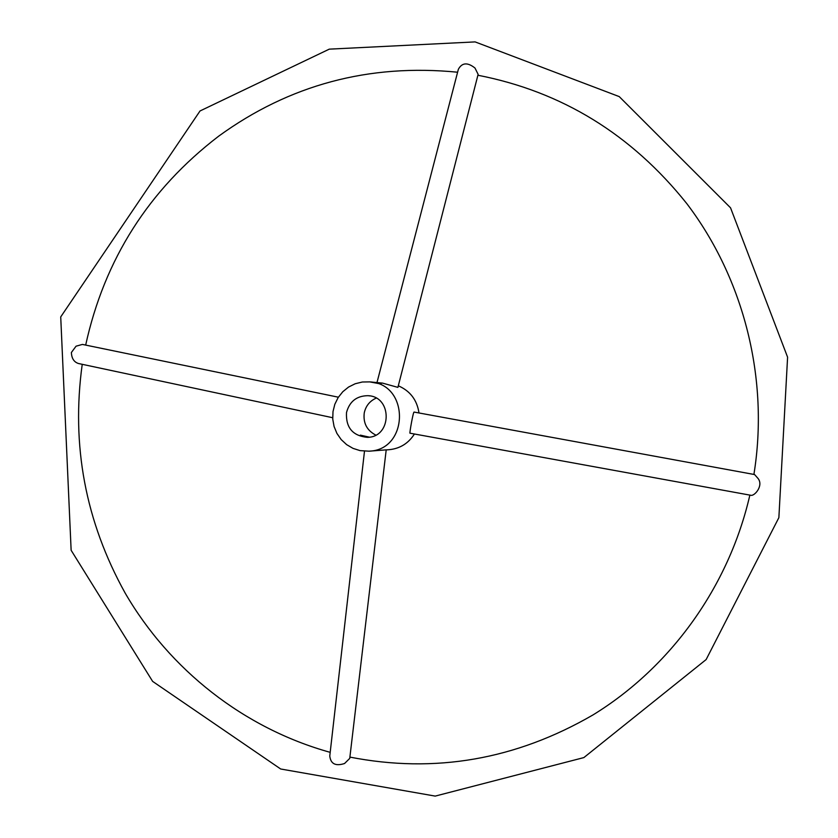 <?xml version="1.0" encoding="UTF-8"?>
<svg xmlns="http://www.w3.org/2000/svg" width="838" height="838" viewBox="0 0 838 838"><rect width="100%" height="100%" fill="white"/><g stroke="black" fill="none" stroke-linecap="round" stroke-linejoin="round"><path stroke-width="1.26" d="M375.749 435.069C366.887 430.428 363.053 423.054 364.247 412.945C365.766 405.959 369.736 401.025 376.147 398.134M369.736 381.887L362.362 382.002L355.197 383.752L348.566 387.051L342.794 391.723L338.143 397.558L334.823 404.283L333 411.573L332.749 419.105L334.079 426.5L336.939 433.445L341.192 439.583L346.639 444.643L353.039 448.382L360.068 450.624L368.992 451.179C409.122 450.09 409.845 383.835 369.736 381.887L381.154 384.045L372.585 382.17M369.579 395.882L368.783 395.766M346.492 412.6C349.456 401.559 356.527 395.913 367.714 395.683C392.613 396.123 392.174 437.436 367.264 437.342C352.672 435.833 345.748 427.59 346.492 412.6M368.332 437.279L364.457 436.912L360.382 435.142L369.307 437.153M386.192 449.912L389.178 449.692C400.04 448.592 408.452 443.365 414.422 434M418.99 412.966C417.031 399.967 410.128 390.906 398.301 385.794M364.488 451.2L329.774 756.002C330.664 763.9 335.598 766.403 344.554 763.512L349.739 758.4L386.203 449.859L368.992 451.179M373.717 382.264L382.495 383.102L397.903 387.376L478.121 74.341L474.999 68.056C467.562 62.148 462.01 62.557 458.355 69.303L376.985 382.578M414.108 412.076C413.281 411.165 409.311 433.812 409.992 433.194L750.806 495.279C754.41 496.431 763.753 485.789 758.097 478.519L754.598 474.559L414.108 412.076M338.374 397.202L82.417 344.418L76.059 346.188L71.387 352.494C71.639 358.381 73.985 362.047 78.437 363.503L332.676 417.722M457.6 72.215C368.982 63.489 289.32 84.827 218.603 136.227C148.787 189.734 104.478 259.361 85.675 345.088M477.88 75.242C561.9 91.604 631.548 134.405 686.814 203.634C744.144 279.075 769.305 379.373 753.907 474.434M749.863 495.111C728.819 586.736 670.547 667.31 593.042 714.898C515.852 759.647 434.796 773.715 349.896 757.102M330.193 752.346C243.816 728.316 169.643 669.698 125.176 593.105C85.413 521.477 71.104 445.208 82.229 364.31M200.031 110.962L329.271 49.149L475.104 41.9L619.23 96.6L730.547 207.824L787.594 357.187L778.869 517.654L706.141 659.558L583.866 757.583L435.205 796.1L280.688 769.001L152.631 681.388L71.136 550.283L60.724 316.911L200.031 110.962"/></g></svg>

